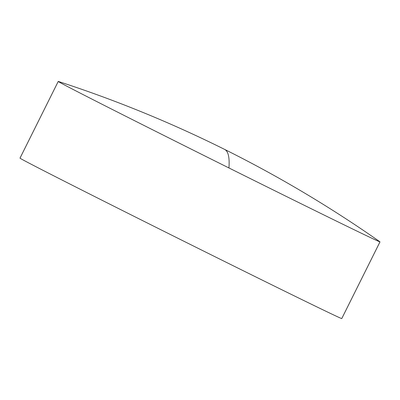 <?xml version="1.0" encoding="UTF-8"?>
<svg xmlns="http://www.w3.org/2000/svg" width="400" height="400" viewBox="0 0 400 400"><rect width="100%" height="100%" fill="white"/><g stroke="black" fill="none" stroke-linecap="round" stroke-linejoin="round"><path stroke-width="0.6" d="M228.94 167.955A179.77 1.255 26.5 0 0 380 241.87A179.77 1.255 26.5 0 0 379.85 241.73C330.4 207.095 278.655 176.32 224.615 149.4A1213.095 78.28 116.5 0 1 228.94 167.955A179.77 1.255 26.5 0 1 58.535 81.685A179.77 1.255 26.5 0 1 58.235 81.445L20 158.13A179.77 1.255 26.5 0 0 20.3 158.37A179.77 1.255 26.5 0 0 185.515 242.055A179.77 1.255 26.5 0 0 341.765 318.555L380 241.87M224.615 149.4C170.9 122.655 115.505 100.015 58.435 81.48A179.77 1.255 26.5 0 0 58.235 81.445"/></g></svg>

